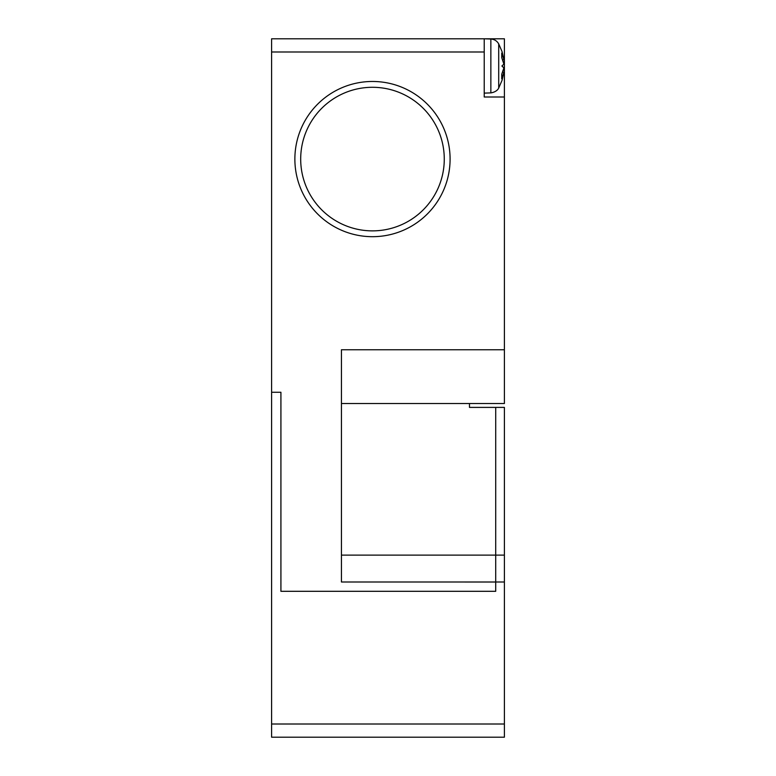 <?xml version="1.0" encoding="UTF-8"?>
<svg xmlns="http://www.w3.org/2000/svg" width="776" height="776" viewBox="0 0 776 776"><rect width="100%" height="100%" fill="white"/><g stroke="black" fill="none" stroke-linecap="round" stroke-linejoin="round"><path stroke-width="1.16" d="M372.48 236.69A77.61 77.61 0 0 1 294.87 159.08A77.61 77.61 0 0 1 372.48 81.47A77.61 77.61 0 0 1 450.09 159.08A77.61 77.61 0 0 1 372.48 236.69M372.48 87.29A71.79 71.79 0 0 0 300.69 159.08A71.79 71.79 0 0 0 372.48 230.87A71.79 71.79 0 0 0 444.27 159.08A71.79 71.79 0 0 0 372.48 87.29M341.44 555.121L504.4 555.121L504.4 407.4L495.719 407.4L495.709 582.01L341.44 582L341.44 349.753L504.4 349.753L504.4 403.52L469.48 403.52L469.48 407.4L495.719 407.4L495.709 591.312L280.912 591.312L280.912 392.268L271.6 392.268L271.6 737.2L504.4 737.2L504.4 582L495.709 582L495.709 591.302L280.922 591.302L280.922 392.258L271.6 392.258L271.6 38.8L504.4 38.8L504.4 97L484.224 97L484.224 38.8M495.709 555.121L495.709 582M503.867 63.991L502.751 60.033L503.867 59.432L501.723 53.088L501.723 57.637L503.867 63.991L502.062 65.96L503.867 67.929L501.878 65.96M503.867 67.929L501.723 74.283L501.723 78.832L503.867 72.488L502.761 71.887L503.867 67.929L502.062 65.96M503.867 59.432L502.062 51.633L503.867 59.432M503.129 64.815L502.111 65.912M503.867 72.488L502.062 80.287L503.867 72.488M484.224 93.042L484.224 38.878M469.48 403.52L341.44 403.52M504.4 69.84L503.42 69.84M504.4 349.753L504.4 97M504.4 555.121L504.4 582M502.062 80.287L498.706 88.047L498.706 43.873L502.062 51.633M498.706 88.047C498.968 87.455 497.697 91.82 490.859 92.887L490.859 39.033L484.302 38.8M484.224 51.992L271.6 51.992M504.4 724.008L271.6 724.008M490.859 92.887L484.302 93.12M498.706 43.873C496.941 40.876 494.322 39.266 490.859 39.033"/></g></svg>
